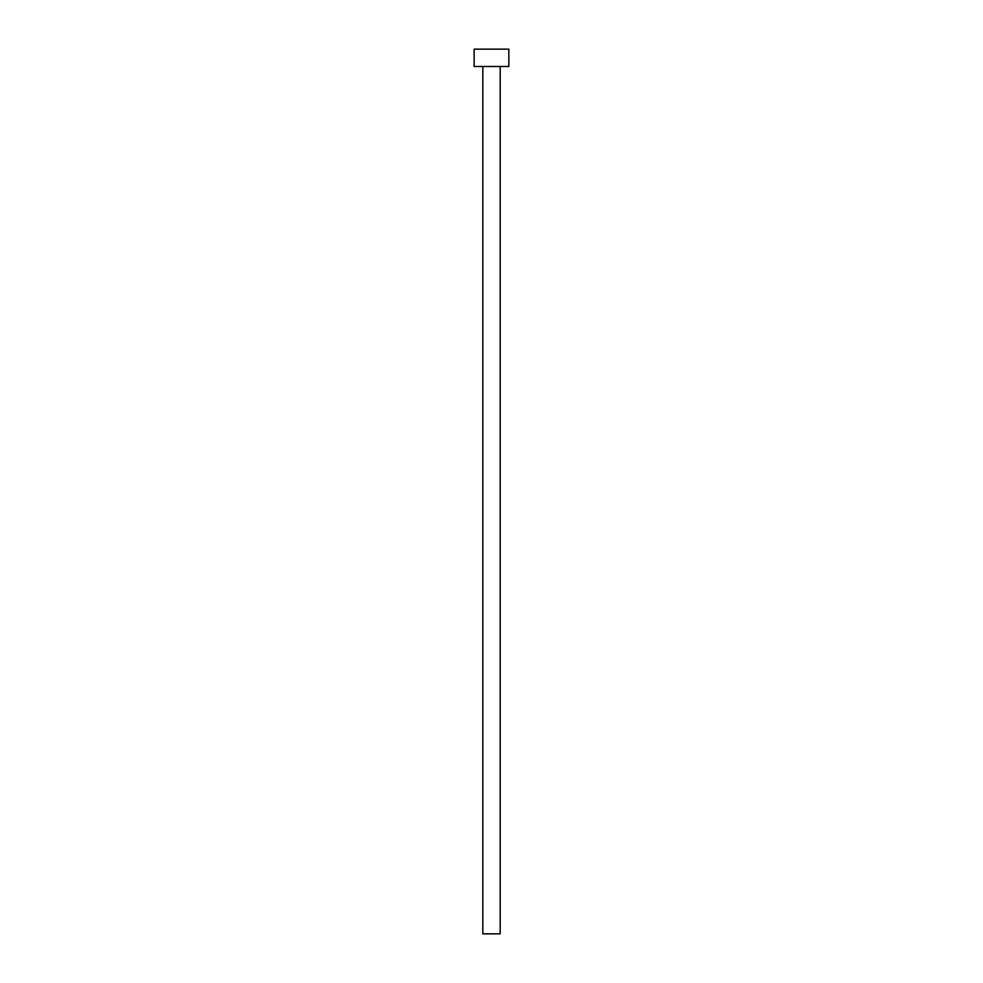 <?xml version="1.0" encoding="UTF-8"?>
<svg xmlns="http://www.w3.org/2000/svg" width="983" height="983" viewBox="0 0 983 983"><rect width="100%" height="100%" fill="white"/><g stroke="black" fill="none" stroke-linecap="round" stroke-linejoin="round"><path stroke-width="1.47" d="M482.825 66.5L482.825 933.85L500.175 933.85L500.175 66.5L500.175 933.85L482.825 933.85L482.825 66.5M474.15 49.15L474.15 66.5L508.85 66.5L508.85 49.15L474.15 49.15L474.15 66.5L508.85 66.5L508.85 49.15L474.15 49.15"/></g></svg>
